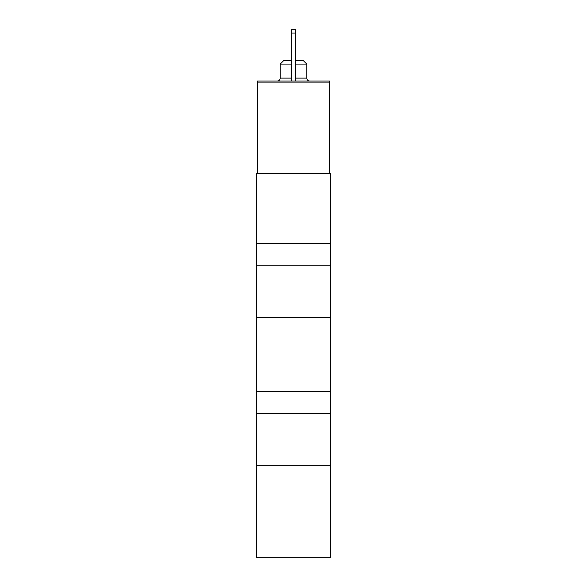 <?xml version="1.0" encoding="UTF-8"?>
<svg xmlns="http://www.w3.org/2000/svg" width="587" height="587" viewBox="0 0 587 587"><rect width="100%" height="100%" fill="white"/><g stroke="black" fill="none" stroke-linecap="round" stroke-linejoin="round"><path stroke-width="0.88" d="M257.48 82.921L329.52 82.921L329.52 81.072L257.48 81.072L257.48 173.429M256.556 265.794L256.556 557.65L330.444 557.65L330.444 173.429L256.556 173.429L256.556 265.794L330.444 265.794M329.52 82.921L329.52 173.429M256.556 391.404L330.444 391.404M256.556 413.571L330.444 413.571M256.556 465.293L330.444 465.293M256.556 243.627L330.444 243.627M256.556 317.516L330.444 317.516M295.349 64.078L306.803 64.078L303.105 60.38L295.349 60.38M291.651 60.38L283.895 60.38L280.197 64.078L280.197 78.115C280.043 79.898 279.06 80.881 277.247 81.072C279.06 80.881 280.043 79.898 280.197 78.115L291.651 78.115M291.651 64.078L280.197 64.078M291.651 33.041L295.349 33.041L295.349 29.35L291.651 29.35L291.651 81.072M295.349 33.041L295.349 81.072M306.803 64.078L306.803 78.115L295.349 78.115M306.803 78.115C306.957 79.898 307.94 80.881 309.753 81.072C307.94 80.881 306.957 79.898 306.803 78.115"/></g></svg>
